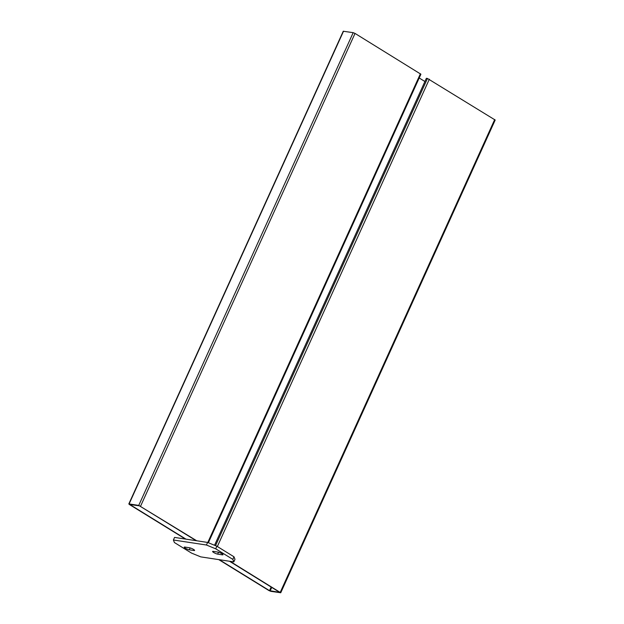 <?xml version="1.0" encoding="UTF-8"?>
<svg xmlns="http://www.w3.org/2000/svg" width="624" height="624" viewBox="0 0 624 624"><rect width="100%" height="100%" fill="white"/><g stroke="black" fill="none" stroke-linecap="round" stroke-linejoin="round"><path stroke-width="0.94" d="M189.314 549.814A3.128 0.593 24.4 0 1 186.022 548.582A3.128 0.593 24.4 0 1 184.244 547.147A3.128 0.593 24.4 0 1 184.86 547.069L189.54 547.778A3.128 0.593 24.4 0 1 192.832 549.011A3.128 0.593 24.4 0 1 194.61 550.438A3.128 0.593 24.4 0 1 193.994 550.524L189.314 549.814L190.172 547.919M233.984 556.787L234.991 559.322L233.821 561.904L232.814 559.361L233.984 556.787L216.871 546.226L215.701 548.808L206.435 545.017L207.605 542.435L216.871 546.226M233.821 561.904L200.78 556.881L191.513 553.09L174.4 542.537L173.394 539.994L174.564 537.412L207.605 542.435M173.394 539.994L206.435 545.017M215.701 548.808L232.814 559.361M217.909 552.084A3.128 0.593 24.4 0 1 221.192 553.316A3.128 0.593 24.4 0 1 222.979 554.752A3.128 0.593 24.4 0 1 222.355 554.83L217.675 554.12A3.128 0.593 24.4 0 1 214.383 552.887A3.128 0.593 24.4 0 1 212.605 551.452A3.128 0.593 24.4 0 1 213.221 551.374L217.909 552.084M215.53 545.68L427.463 78.476L426.364 78.304L214.539 545.275M427.463 78.476L495.191 120.026L280.745 592.761L230.045 561.327M219.305 559.697L269.513 590.663L279.77 592.379L229.492 561.241M218.759 559.611L268.967 590.577L270.816 591.334L280.745 592.761M196.732 540.782L138.739 505.401L129.098 503.942L129.301 504.449L185.437 539.066M419.195 77.984L424.913 81.51M196.178 540.696L139.425 505.822L129.854 504.527L185.991 539.152M128.809 503.974L343.255 31.239L353.184 32.666L355.033 33.423L420.904 74.217L208.369 542.747M194.267 549.923L193.994 550.524M222.628 554.229L222.355 554.83M217.675 554.12L218.533 552.224M217.347 546.523L429.32 79.232M280.254 592.293L494.699 119.551M270.137 590.912L271.768 587.317M269.513 590.663L271.198 586.958M129.098 503.942L343.543 31.2M138.739 505.401L353.184 32.666M140.587 506.165L355.033 33.423M207.776 542.506L420.42 73.741"/></g></svg>
